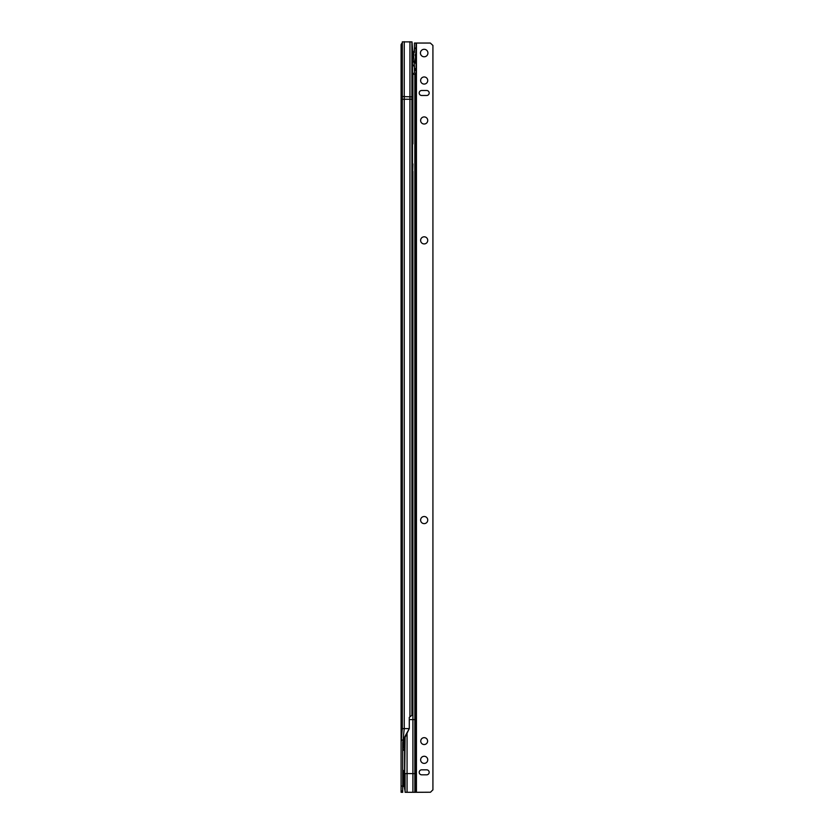 <?xml version="1.0" encoding="UTF-8"?>
<svg xmlns="http://www.w3.org/2000/svg" width="834" height="834" viewBox="0 0 834 834"><rect width="100%" height="100%" fill="white"/><g stroke="black" fill="none" stroke-linecap="round" stroke-linejoin="round"><path stroke-width="1.25" d="M402.697 743.282L402.697 792.3L401.081 792.3L401.081 45.046A2.002 2.002 0 0 1 402.061 43.326M402.697 787.306L402.968 787.035A2.502 2.502 0 0 0 403.698 785.274L403.698 781.062M403.698 783.783L402.968 784.575L402.968 770.095A2.502 2.502 0 0 1 403.698 771.857L403.698 785.274M403.698 776.068L403.698 771.857M403.698 773.337L402.697 772.451M401.081 98.673L401.081 48.351M401.081 96.994L402.311 96.556L402.311 41.867L412.017 41.898L412.496 48.925L412.496 711.955L411.913 715.311L409.275 717.376L409.275 728.614L404.24 728.614L403.072 739.894L409.275 728.614L403.072 741.52L403.072 739.894A1.991 1.991 0 0 0 401.154 741.374L401.144 741.405A1.877 1.877 0 0 0 401.081 741.895M402.311 41.867L401.738 46.996L401.081 46.673M401.519 47.069L401.144 99.246L412.496 99.246M404.563 745.096L402.697 745.096L402.697 750.829L404.563 749.37M401.081 728.614L404.24 728.614L404.24 41.7M401.081 791.049L402.697 791.049M402.968 787.035L402.697 784.679M402.061 44.515L401.081 46.151M420.784 758.773A3.555 3.555 180 0 1 425.246 756.438A3.555 3.555 180 0 1 427.581 760.889A3.555 3.555 180 0 1 423.119 763.225A3.555 3.555 180 0 1 420.784 758.773A3.555 3.555 180 0 1 427.738 759.837M420.617 520.072A3.555 3.555 180 0 1 424.183 516.517A3.555 3.555 180 0 1 427.738 520.072A3.555 3.555 180 0 1 424.183 523.627A3.555 3.555 180 0 1 420.617 520.072A3.555 3.555 180 0 1 424.183 516.517A3.555 3.555 180 0 1 427.738 520.072M420.617 240.348A3.555 3.555 180 0 1 424.183 236.793A3.555 3.555 180 0 1 427.738 240.348A3.555 3.555 180 0 1 424.183 243.914A3.555 3.555 180 0 1 420.617 240.348A3.555 3.555 180 0 1 424.183 236.793A3.555 3.555 180 0 1 427.738 240.348M420.617 120.471A3.555 3.555 180 0 1 424.183 116.916A3.555 3.555 180 0 1 427.738 120.471A3.555 3.555 180 0 1 424.183 124.026A3.555 3.555 180 0 1 420.617 120.471A3.555 3.555 180 0 1 424.183 116.916A3.555 3.555 180 0 1 427.738 120.471M420.617 80.512A3.555 3.555 180 0 1 424.183 76.957A3.555 3.555 180 0 1 427.738 80.512A3.555 3.555 180 0 1 424.183 84.067A3.555 3.555 180 0 1 420.617 80.512A3.555 3.555 180 0 1 424.183 76.957A3.555 3.555 180 0 1 427.738 80.512M424.183 744.533A3.43 3.43 -0 0 0 427.613 741.103A3.43 3.43 -0 0 0 424.183 737.663A3.43 3.43 -0 0 0 420.743 741.103A3.43 3.43 -0 0 0 424.183 744.533M427.613 741.103A3.43 3.43 -0 0 0 424.183 737.663A3.43 3.43 -0 0 0 420.743 741.103M424.183 56.785A3.743 3.743 -0 0 0 427.925 53.042A3.743 3.743 -0 0 0 424.183 49.289A3.743 3.743 -0 0 0 420.43 53.042A3.743 3.743 -0 0 0 424.183 56.785M427.925 53.042A3.743 3.743 -0 0 0 424.183 49.289A3.743 3.743 -0 0 0 420.43 53.042M429.176 93.001A2.502 2.502 -0 0 0 426.674 90.499L421.681 90.499A2.502 2.502 -0 0 0 419.189 93.001A2.502 2.502 -0 0 0 421.681 95.493L426.674 95.493A2.502 2.502 -0 0 0 429.176 93.001A2.502 2.502 -0 0 0 426.674 90.499L421.681 90.499A2.502 2.502 -0 0 0 419.189 93.001M429.176 772.315A2.502 2.502 -0 0 0 426.674 769.824L421.681 769.824A2.502 2.502 -0 0 0 419.189 772.315A2.502 2.502 -0 0 0 421.681 774.817L426.674 774.817A2.502 2.502 -0 0 0 429.176 772.315A2.502 2.502 -0 0 0 426.674 769.824L421.681 769.824A2.502 2.502 -0 0 0 419.189 772.315M432.919 789.902L432.919 45.443L430.323 43.045L414.435 43.045L416.062 43.045L416.062 48.664L414.435 48.664L413.57 55.325L414.435 67.064M416.437 792.3L430.5 792.227L412.903 792.29L416.437 792.3L416.437 43.045M432.742 789.975L430.5 792.227L432.742 789.975M416.062 53.293L416.062 61.706L415.186 61.518L415.186 62.644L416.062 48.664L414.435 48.664L414.435 43.045L416.062 43.045M412.496 74.257L414.946 74.257L416.062 72.391L416.062 70.515L414.435 70.515L414.435 72.391L414.435 68.638L416.062 68.638L416.062 64.01L415.186 62.644M414.3 64.75L414.435 68.638L416.062 68.638L416.062 70.515L414.435 70.515M416.062 61.706L416.062 64.01M416.062 83.191L416.062 719.606L409.275 719.606M416.062 689.708L416.062 719.606M416.062 90.312L416.062 243.038M416.062 250.148L416.062 522.751M416.062 529.871L416.062 682.598M416.062 773.806L414.832 773.618L414.832 74.257L416.062 74.257M416.062 72.391L415.999 792.29M412.496 143.928L412.496 163.912M407.065 792.29L412.903 792.29L405.314 792.29L407.065 792.29L407.065 773.556L405.095 773.629L405.095 792.237L408.681 792.29M414.435 72.391L413.268 74.257M412.496 178.195L412.903 163.912M405.095 737.663L404.563 788.547L405.324 792.29M414.832 792.29L414.832 773.618L407.065 773.556L407.065 733.878M404.563 773.744L404.563 738.695M413.57 55.325L413.57 56.159M413.57 61.153L413.57 61.987M415.186 54.658L415.186 55.795L416.062 55.607M412.903 792.29L412.903 171.324M411.913 715.311L411.913 41.846M404.24 739.31L404.24 745.096M409.953 716.698L409.953 41.7M402.718 741.833L402.718 745.096M403.875 739.998L403.875 745.096L402.77 750.548M401.154 741.374L402.311 728.614L402.311 96.556L412.496 96.869M401.144 741.405L401.081 99.246M401.081 786.055L402.697 786.055M414.435 50.238L414.3 52.552M414.435 48.038L416.062 48.038M414.435 69.9L416.062 69.9M412.903 74.257L412.903 143.928M414.3 66.928L413.57 65.156M414.3 50.384L413.57 52.146"/></g></svg>
